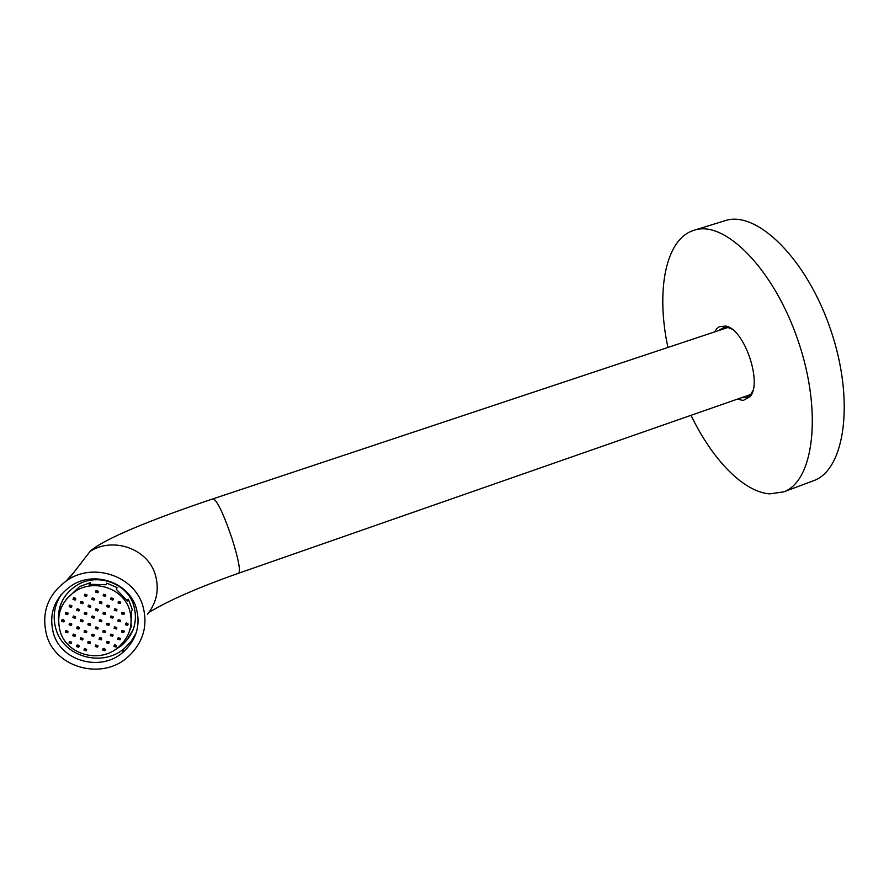 <?xml version="1.0" encoding="UTF-8"?>
<svg xmlns="http://www.w3.org/2000/svg" width="889" height="889" viewBox="0 0 889 889"><rect width="100%" height="100%" fill="white"/><g stroke="black" fill="none" stroke-linecap="round" stroke-linejoin="round"><path stroke-width="1.33" d="M74.854 597.686L73.976 599.708M97.89 645.581L95.49 645.314M75.354 635.946L73.476 634.101M100.957 637.591L99.901 637.569M113.036 635.068L111.136 635.824M126.627 622.945L125.671 624.5M79.332 628.179L78.054 626.678M119.593 639.569L120.482 638.769M114.148 645.325L115.159 644.658M115.381 644.658L114.581 646.492L114.159 645.236M77.21 644.958L78.432 645.725L78.754 645.147M103.08 649.803L104.157 648.314M65.642 595.397C60.819 602.209 58.496 609.721 58.663 617.944M117.548 648.003L126.471 640.524L133.017 629.99M131.416 625.411L129.483 631.246M127.16 600.331L128.349 599.242L132.305 609.51L131.528 611.299L130.939 627.312L131.728 625.411M128.349 599.242L127.538 600.964L116.248 589.285L117.126 587.64L106.78 583.14L105.824 584.751L89.178 584.284L90.245 582.673L79.543 586.607L66.208 599.375M90.2 584.095L90.245 582.673M121.415 645.325L121.204 645.825C133.95 634.702 138.106 621.178 133.683 605.231C126.938 582.762 96.434 572.249 76.198 585.684C63.475 594.341 57.574 606.142 58.518 621.089M121.204 645.825L114.937 649.87M61.197 594.574C53.973 605.798 52.34 617.677 56.296 630.234C64.464 657.082 102.368 667.261 123.971 648.748L122.282 652.893C100.379 671.673 61.93 661.372 53.651 634.157C48.25 614.032 54.285 597.797 71.765 585.44C94.512 570.538 128.561 582.384 136.095 607.498C141.04 625.278 136.439 640.413 122.282 652.893M136.139 633.046L131.027 641.591L123.971 648.748M142.696 605.365C134.017 576.394 94.879 562.515 68.42 579.45C47.795 593.774 40.65 612.721 46.961 636.324C56.652 668.117 101.713 679.918 127.038 657.749C143.173 643.258 148.396 625.8 142.696 605.365M103.68 614.055L104.291 614.332M96.434 610.587L97.068 610.743M99.901 621.311L100.513 621.578M92.645 617.844L93.212 617.999M129.483 609.643C133.661 624.7 129.716 637.469 117.626 647.948C99.168 663.438 67.231 654.671 60.341 631.99C55.84 615.277 60.796 601.731 75.232 591.341C94.267 578.583 123.115 588.429 129.483 609.643M68.986 643.003L69.498 641.48L71.653 642.136L71.153 643.647L68.986 643.003M95.645 592.118L96.201 590.574L98.312 591.263L97.757 592.807L95.645 592.118M103.124 595.752L103.669 594.219L105.791 594.897L105.246 596.441L103.124 595.752M99.324 603.02L99.857 601.486L101.979 602.164L101.457 603.698L99.324 603.02M91.845 599.386L92.389 597.841L94.501 598.53L93.956 600.075L91.845 599.386M84.344 595.752L84.9 594.196L87.011 594.897L86.455 596.441L84.344 595.752M110.603 599.386L111.125 597.853L113.247 598.53L112.725 600.064L110.603 599.386M106.791 606.642L107.325 605.12L109.447 605.787L108.936 607.309L106.791 606.642M102.991 613.899L103.513 612.377L105.647 613.043L105.135 614.555L102.991 613.899M95.523 610.276L96.045 608.754L98.179 609.421L97.657 610.954L95.523 610.276M88.033 606.654L88.578 605.109L90.7 605.798L90.156 607.331L88.033 606.654M80.532 603.02L81.088 601.475L83.199 602.164L82.655 603.709L80.532 603.02M73.02 599.386L73.587 597.83L75.687 598.53L75.132 600.086L73.02 599.386M118.048 603.009L118.57 601.486L120.704 602.153L120.193 603.675L118.048 603.009M114.259 610.265L114.77 608.743L116.904 609.409L116.403 610.921L114.259 610.265M110.458 617.511L110.958 615.999L113.114 616.655L112.614 618.166L110.458 617.511M106.658 624.756L107.158 623.256L109.314 623.9L108.825 625.4L106.658 624.756M99.19 621.155L99.701 619.633L101.846 620.3L101.346 621.811L99.19 621.155M91.711 617.544L92.234 616.01L94.378 616.688L93.856 618.211L91.711 617.544M84.222 613.921L84.755 612.388L86.889 613.066L86.355 614.599L84.222 613.921M76.721 610.299L77.265 608.754L79.388 609.443L78.843 610.976L76.721 610.299M69.198 606.665L69.764 605.109L71.876 605.809L71.32 607.354L69.198 606.665M121.704 613.877L122.204 612.365L124.349 613.021L123.86 614.521L121.704 613.877M117.904 621.122L118.404 619.611L120.56 620.255L120.071 621.755L117.904 621.122M114.114 628.356L114.603 626.867L116.759 627.501L116.281 629.001L114.114 628.356M110.314 635.602L110.803 634.113L112.97 634.746L112.492 636.235L110.314 635.602M102.857 632.012L103.357 630.512L105.513 631.146L105.024 632.646L102.857 632.012M95.39 628.412L95.901 626.901L98.046 627.545L97.546 629.056L95.39 628.412M87.911 624.8L88.422 623.278L90.567 623.945L90.056 625.467L87.911 624.8M80.41 621.189L80.943 619.655L83.077 620.333L82.555 621.856L80.41 621.189M72.909 617.577L73.443 616.033L75.576 616.71L75.043 618.255L72.909 617.577M65.386 613.943L65.942 612.399L68.064 613.088L67.508 614.632L65.386 613.943M125.349 624.723L125.827 623.222L127.994 623.856L127.516 625.345L125.349 624.723M121.56 631.957L122.026 630.468L124.204 631.101L123.727 632.579L121.56 631.957M117.759 639.191L118.226 637.713L120.404 638.335L119.948 639.813L117.759 639.191M113.97 646.436L114.437 644.958L116.615 645.57L116.159 647.048L113.97 646.436M106.524 642.847L107.002 641.358L109.169 641.991L108.702 643.469L106.524 642.847M99.068 639.258L99.546 637.769L101.713 638.402L101.235 639.891L99.068 639.258M91.589 635.668L92.089 634.157L94.245 634.802L93.756 636.313L91.589 635.668M84.099 632.068L84.611 630.545L86.766 631.201L86.266 632.724L84.099 632.068M76.61 628.456L77.132 626.934L79.277 627.601L78.754 629.123L76.61 628.456M69.098 624.845L69.631 623.311L71.765 623.989L71.231 625.523L69.098 624.845M61.574 621.233L62.119 619.689L64.241 620.366L63.708 621.911L61.574 621.233M102.724 650.092L103.202 648.614L105.38 649.237L104.913 650.715L102.724 650.092M95.267 646.514L95.745 645.014L97.923 645.647L97.446 647.136L95.267 646.514M87.789 642.925L88.278 641.425L90.445 642.058L89.956 643.558L87.789 642.925M80.299 639.335L80.799 637.813L82.966 638.469L82.466 639.98L80.299 639.335M72.798 635.735L73.309 634.213L75.465 634.868L74.954 636.391L72.798 635.735M65.286 632.123L65.808 630.59L67.953 631.257L67.431 632.79L65.286 632.123M83.988 650.181L84.477 648.681L86.644 649.314L86.166 650.815L83.988 650.181M76.487 646.592L76.987 645.081L79.154 645.725L78.665 647.236L76.487 646.592M62.941 619.444L63.075 621.667M98.29 592.152L95.912 591.696L95.934 590.796M105.78 595.752L103.38 595.33L103.38 594.474M101.979 602.998L99.579 602.575L99.579 601.731M94.49 599.408L92.112 598.953L92.123 598.064M86.978 595.808L84.622 595.319L84.655 594.397M113.259 599.342L110.836 598.953L110.825 598.13M109.458 606.587L107.036 606.198L107.036 605.387M105.669 613.832L103.246 613.443L103.235 612.632M98.179 610.254L95.779 609.832L95.779 608.987M90.689 606.665L88.311 606.209L88.322 605.331M83.177 603.064L80.821 602.586L80.843 601.675M75.654 599.464L73.32 598.953L73.354 598.008M120.726 602.931L118.27 602.575L118.259 601.786M116.926 610.165L114.481 609.81L114.47 609.032M113.136 617.411L110.692 617.044L110.669 616.277M109.336 624.656L106.902 624.278L106.88 623.522M101.868 621.089L99.446 620.678L99.435 619.889M94.378 617.511L91.978 617.077L91.978 616.244M86.878 613.921L84.499 613.466L84.511 612.599M79.365 610.332L77.01 609.843L77.032 608.943M71.842 606.731L69.509 606.22L69.542 605.287M124.382 613.743L121.915 613.421L121.893 612.677M120.593 620.978L118.126 620.644L118.104 619.911M116.792 628.223L114.337 627.878L114.314 627.156M113.003 635.457L110.558 635.113L110.525 634.39M105.547 631.901L103.113 631.523L103.091 630.768M98.068 628.334L95.656 627.923L95.634 627.134M90.578 624.756L88.189 624.322L88.178 623.5M83.077 621.178L80.699 620.722L80.71 619.855M75.565 617.599L73.209 617.11L73.231 616.21M68.031 613.999L65.697 613.488L65.73 612.565M128.027 624.545L125.549 624.245L125.516 623.545M124.238 631.779L121.771 631.468L121.726 630.779M120.448 639.013L117.981 638.691L117.948 638.002M109.214 642.691L106.769 642.347L106.736 641.625M101.746 639.135L99.312 638.758L99.29 638.013M94.267 635.579L91.856 635.168L91.845 634.39M86.778 632.012L84.388 631.579L84.377 630.757M79.277 628.434L76.899 627.978L76.899 627.123M71.753 624.856L69.398 624.367L69.42 623.489M64.219 621.278L61.886 620.755L61.919 619.844M105.413 649.937L102.98 649.57L102.946 648.87M97.946 646.381L95.523 646.003L95.501 645.258M90.467 642.825L88.067 642.414L88.044 641.636M82.977 639.269L80.588 638.824L80.577 638.024M75.465 635.702L73.098 635.235L73.098 634.39M67.942 632.123L65.597 631.635L65.608 630.757M86.666 650.081L84.266 649.659L84.244 648.892M79.177 646.525L76.787 646.081L76.776 645.281M124.193 642.903L124.804 642.591M74.198 571.96L66.397 580.739M741.482 397.705L746.738 397.539L750.761 394.472L752.872 390.649M731.98 329.186L727.791 327.396L724.224 327.185L718.645 330.564M737.426 399.117L743.182 400.472L749.949 396.772C762.851 383.103 744.204 328.674 725.735 326.074L719.468 326.63L716.745 328.708L714.578 331.908M749.005 396.261L746.493 395.949M723.69 328.886L725.491 327.096M667.917 347.443C655.871 291.303 665.216 238.93 694.02 230.273L725.502 220.539C756.806 210.293 806.79 258.732 830.748 330.008C855.051 401.161 844.794 469.825 813.724 480.649L812.59 481.071M694.02 230.273L694.765 230.051C724.968 220.128 774.075 269.311 798.233 341.098C822.714 412.774 813.602 481.471 783.609 491.884L769.73 493.884C743.304 491.995 712.045 459.135 691.009 415.319M147.541 614.266C156.964 602.142 159.509 588.829 155.175 574.305C147.574 548.802 113.27 536.523 90.1 551.358L68.42 579.45M148.985 612.41C168.532 600.475 198.425 587.418 238.663 573.216C240.675 570.66 238.474 559.125 232.051 538.612C223.483 513.686 217.194 500.407 213.171 498.785L727.991 327.452M750.772 394.46L238.663 573.216M90.1 551.358C103.38 538.967 153.686 518.743 213.171 498.785M76.698 589.251L75.232 591.341M116.159 647.048L116.681 645.847M727.791 327.396L725.735 326.074M750.761 394.472L749.949 396.772M783.609 491.884L813.724 480.649"/></g></svg>
